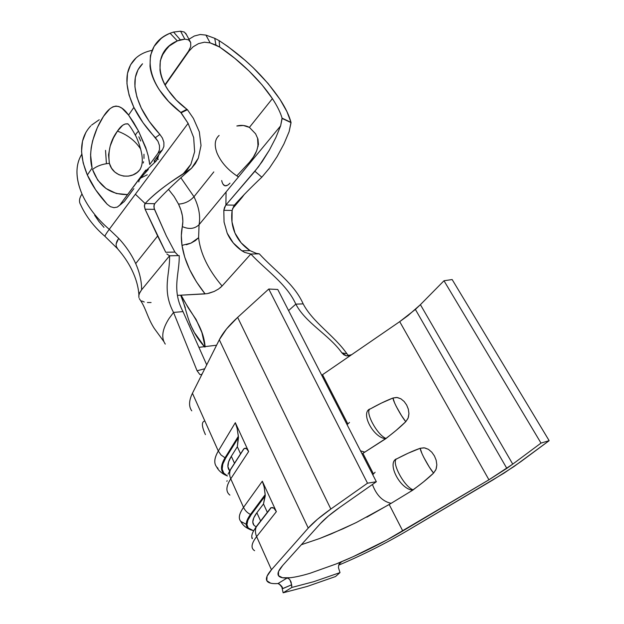 <?xml version="1.0" encoding="UTF-8"?>
<svg xmlns="http://www.w3.org/2000/svg" width="624" height="624" viewBox="0 0 624 624"><rect width="100%" height="100%" fill="white"/><g stroke="black" fill="none" stroke-linecap="round" stroke-linejoin="round"><path stroke-width="0.94" d="M321.734 375.242L399.711 321.649L351.632 354.697L349.097 355.813L346.406 355.859L343.902 354.83L341.89 352.856C328.747 334.519 305.713 323.146 295.823 304.145C286.697 283.943 266.3 270.559 250.84 254.023L244.561 252.361L241.878 250.793C235.186 246.059 230.295 240.185 227.191 233.173L224.055 222.058L223.821 210.311L232.12 210.421L232.003 222.011L234.998 233.095L241.16 242.853L250.021 250.637L256.347 253.399L259.311 253.835C274.381 270.34 294.31 283.725 303.163 303.872L295.823 304.145C305.713 323.146 328.747 334.519 341.89 352.856L346.913 353.761C334.214 335.439 312.959 322.569 303.163 303.872C294.31 283.725 274.381 270.34 259.311 253.835L256.347 253.399L250.021 250.637C243.064 245.911 238.056 240.068 234.998 233.095C232.011 226.223 231.059 218.665 232.12 210.421L234.351 205.148C242.151 196.435 251.3 187.122 261.815 177.208L254.896 171.265L225.911 205L226.06 191.989L225.911 205L258.461 166.811L269.396 150.056L275.824 137.662L280.613 125.876L282.149 118.459L291.057 122.632L289.138 131.625L290.995 122.382L282.064 118.131L290.995 122.382C289.193 115.565 285.535 107.921 280.028 99.45L286.915 111.595L290.995 122.382L282.064 118.131C280.449 112.492 277.228 105.986 272.399 98.623C260.224 80.293 239.936 60.606 219.695 47.073L219.086 40.599L227.799 46.48L244.959 60.193L253.157 67.665L268.07 83.491L280.028 99.45C264.521 76.729 244.21 57.112 219.086 40.599L214.742 38.321L219.086 40.599L219.695 47.073L215.943 45.061L214.742 38.321L215.943 45.061L210.148 42.892L205.928 35.1L214.742 38.321L205.928 35.1L200.265 34.499L194.337 36.005L188.994 39.211L194.337 36.005L200.265 34.499L205.928 35.1L210.148 42.892L204.446 42.198L198.463 43.649L193.073 46.847L189.033 51.082L188.838 50.708L165.103 85.199L189.033 51.082L193.073 46.847L198.463 43.649L204.446 42.198L210.148 42.892L219.695 47.073L234.757 58.282L249.007 70.964L261.986 84.809L272.399 98.623L249.413 127.382L255.606 133.817L257.954 139.066C258.968 147.038 256.183 154.721 249.584 162.115L236.8 175.882L249.584 162.115L253.375 157.092L256.675 150.805L258.43 144.394L257.954 139.066L255.606 133.817L249.413 127.382L272.399 98.623C277.228 105.986 280.449 112.492 282.064 118.131L280.613 125.876L199.072 224.695C200.6 216.115 198.9 206.794 193.978 196.732C189.758 201.295 184.603 203.752 178.511 204.095C184.603 203.752 189.758 201.295 193.978 196.732L213.814 171.92L193.978 196.732L181.093 178.097M81.713 154.346C75.301 164.876 75.395 178.097 81.994 194.017C79.31 198.019 78.796 201.474 80.441 204.383C78.796 201.474 79.31 198.019 81.994 194.017C76.534 181.1 75.512 169.775 78.936 160.048M222.963 184.057L224.819 185.741L227.198 185.398M154.112 208.291L166.358 235.958L174.923 252.073L177.723 255.076L174.923 252.073L165.734 252.252L174.923 252.073L166.358 235.958L154.471 209.344L145.088 209.219L165.734 252.252L157.622 236.012L135.697 263.601L157.622 236.012L145.088 209.219L144.362 206.154L145.119 203.525C153.738 194.329 165.734 184.93 181.116 175.336L191.49 168.308L195.374 163.613L198.315 158.137L201.029 145.54L199.313 131.804L193.393 118.365L187.426 109.691L181.139 112.772L168.652 101.517L159.245 89.716C153.933 81.549 150.86 73.726 150.01 66.23L150.423 55.637L154.081 46.449L160.789 38.844C162.692 37.105 165.789 35.233 170.079 33.22L173.573 32.066L180.57 31.208L184.361 32.066L186.49 34.71L184.361 32.066L180.57 31.208L173.573 32.066L180.344 39.842L184.837 39.156L188.557 39.85L190.679 42.518L190.741 46.519L188.62 51.02L164.908 84.848L188.62 51.02L190.741 46.519L190.679 42.518L189.891 41.02L188.557 39.85L184.837 39.156L180.57 31.208L184.837 39.156L177.317 40.903L180.344 39.842L173.573 32.066L170.079 33.22L177.317 40.903C151.421 51.675 154.565 85.371 186.904 109.301L176.342 100.121L168.129 90.145C163.48 83.21 160.766 76.518 159.986 70.044L160.298 60.832L163.426 52.79L169.252 46.02L177.317 40.903L170.079 33.22C140.728 44.749 143.403 83.647 180.749 112.476L186.904 109.301L180.749 112.476L188.105 123.357L181.139 112.772L187.426 109.691L193.393 118.365L199.313 131.804L201.029 145.54L198.315 158.137L191.49 168.308C175.859 181.951 163.589 193.752 154.69 203.705L154.066 204.992L154.112 208.291M215.795 465.637C213.86 462.025 214.695 457.158 218.306 451.035L192.442 393.268L219.32 339.768L202.285 373.667L201.248 374.712L199.883 374.533L197.075 370.773L173.542 312.445L182.988 311.587L206.716 364.861L182.988 311.587C171.233 289.38 179.782 273.359 179.189 255.598L169.549 255.809L166.795 253.921L169.549 255.809L141.601 289.825C141.664 281.284 139.69 272.54 135.697 263.601C131.656 254.678 125.986 246.262 118.677 238.36L109.255 229.336L135.377 194.228L145.119 203.525L135.377 194.228L188.105 123.357L193.666 137.537L194.633 151.726L190.889 164.323L187.395 169.556L182.957 173.901C166.67 184.291 154.058 194.165 145.119 203.525L154.69 203.705C163.589 193.752 175.859 181.951 191.49 168.308L186.319 171.779M435.825 469.825L433.579 473.078L423.548 481.861L412.846 490.097L389.189 504.52L402.769 530.977C381.389 543.574 359.229 554.549 336.297 563.901L341.617 561.748L339.035 564.244L341.617 561.748L339.768 563.09L338.684 565.204L338.473 567.746L340.002 572.598L335.54 576.529L307.164 586.451L283.148 592.8L281.674 586.287L283.148 592.8L291.814 587.457L313.888 581.646L340.002 572.598L338.473 567.746L338.684 565.204L339.768 563.09L341.617 561.748L336.297 563.901L353.036 556.741L386.903 539.963L488.935 479.794L512.741 464.131L506.821 468.374L415.389 309.434L420.404 304.668L512.741 464.131L541 443.087L549.151 440.669L513.934 466.573L493.171 479.794L407.612 530.525C385.624 543.481 362.653 555.017 338.699 565.141M270.582 583.159L266.822 580.718L267.041 576.217L271.456 569.751L308.248 528.076L317.483 519.254L330.837 509.044L367.513 483.202L376.35 481.736L339.815 507.351L328.357 516.056L320.346 523.614L282.703 565.453L278.515 571.537L278.499 575.671L282.469 577.738L290.035 577.754C295.425 577.153 302.102 575.663 310.066 573.261L336.297 563.901L310.066 573.261C302.102 575.663 295.425 577.153 290.035 577.754L287.017 578.074L288.428 578.471L289.934 579.891L291.112 582.122L291.814 587.457L291.673 584.782L283 588.44M355.001 523.162L331.071 533.988L319.558 538.551L342.989 528.809L356.624 522.366L389.189 504.52L402.769 530.977L488.935 479.794L399.711 321.649L407.987 315.604L420.404 304.668L512.741 464.131L541 443.087L549.151 440.669L520.845 461.643L504.005 473.148L407.612 530.525M290.035 577.754L287.017 578.074L277.961 583.557C272.758 583.908 269.279 583.268 267.524 581.646C265.208 579.407 266.518 575.445 271.456 569.751L308.248 528.076L219.32 339.768L226.504 328.988L237.635 317.39L268.765 289.029L277.758 289.489L268.765 289.029L237.635 317.39C228.907 325.4 222.807 332.857 219.32 339.768L308.248 528.076C313.045 522.655 320.58 516.305 330.837 509.044L237.635 317.39L330.837 509.044L367.513 483.202L268.765 289.029L367.513 483.202L376.35 481.736L277.758 289.489L376.35 481.736L339.815 507.351C331.04 513.529 324.55 518.95 320.346 523.614L282.703 565.453C278.117 570.64 276.877 574.236 278.99 576.256C280.769 577.855 284.45 578.354 290.035 577.754M420.404 304.668L443.992 280.761L452.15 279.544L443.992 280.761L420.404 304.668M201.357 374.665L202.285 373.667L192.442 393.268C188.861 400.647 188.635 406.505 191.763 410.842M192.442 393.268L218.306 451.035L235.318 422.705L248.625 451.542L230.747 478.826L243.532 507.382L262.322 481.213L276.362 511.649L256.628 536.632L271.456 569.751L256.628 536.632C251.948 542.677 250.856 547.022 253.344 549.674M362.06 453.874L362.911 453.328L373.23 473.437L362.911 453.328L362.06 453.874M322.538 374.696L347.669 423.641L322.538 374.696L351.632 354.697L346.406 355.859L341.89 352.856L346.936 353.792M385.96 438.415L362.911 453.328L364.783 452.135L360.508 450.848L364.783 452.135L385.757 438.719L396.092 430.451L405.779 421.676C400.717 426.73 394.111 432.307 385.96 438.415M424.913 447.962L428.399 449.327L424.351 447.868L420.17 448.289C413.533 450.598 405.725 454.116 396.739 458.858L408.221 453.164L420.17 448.289L423.844 447.814M428.399 449.327L431.8 452.197L434.421 455.941L436.168 460.208L436.831 464.825L436.293 468.554M397.566 397.582L400.897 398.814L397.012 397.504L392.987 398.018C386.584 400.429 379.049 404.056 370.375 408.884C364.198 410.686 376.841 434.873 385.967 438.43C376.841 434.873 364.198 410.686 370.375 408.876L381.459 403.057L392.987 398.018L396.513 397.457M400.897 398.814L404.157 401.497L406.669 405.054L408.322 409.141L408.938 413.595L408.4 417.245M407.963 418.447L405.779 421.676L408.143 417.994L408.938 413.595M246.246 524.316L240.794 521.407C238.165 518.396 239.078 513.716 243.532 507.382L230.747 478.826C226.512 485.441 225.779 490.425 228.54 493.779M415.389 309.434L506.821 468.374L488.935 479.794L399.711 321.649L415.389 309.434M541 443.087L443.992 280.761L541 443.087M549.151 440.669L452.15 279.544L549.151 440.669M279.1 583.877L277.961 583.557L287.017 578.074L288.428 578.471L289.934 579.891L291.673 584.782L283.039 588.518L279.1 583.877M282.352 587.285L281.213 585.71M375.125 472.243L372.754 474.716L375.125 472.243M423.626 457.119L429.281 467.025L433.579 473.078C428.345 478.156 421.504 483.725 413.057 489.793L412.846 490.097C400.382 489.801 386.56 463.195 396.404 458.882C386.56 463.195 400.382 489.801 412.87 490.105L391.123 503.334C382.606 501.446 376.373 495.16 372.427 484.481C376.373 495.16 382.606 501.446 391.123 503.342L366.803 517.187M319.558 538.551L301.361 544.713M396.739 458.843C390.803 461.44 404.056 486.798 413.072 489.801C404.056 486.798 390.803 461.44 396.739 458.843M436.831 464.825L436.02 469.349L433.579 473.078C428.875 467.657 420.373 451.916 420.17 448.289L421.871 453.313M436.168 460.208L434.421 455.941L431.8 452.197M256.082 526.867L253.937 525.221L252.79 522.062L253.75 517.881L256.877 512.733L260.614 521.001L256.877 512.733L263.492 503.942L267.322 512.32L263.492 503.942L265.278 495.768L264.178 487.102L262.322 481.213L276.362 511.649L273.881 508.154L272.54 507.515L270.816 507.796L256.409 526.438L253.055 531.796M251.051 529.979C244.873 527.732 244.678 522.553 250.474 514.433L265.2 494.59L264.178 487.102L262.322 481.213L243.532 507.382C245.006 510.541 247.315 512.889 250.474 514.433L251.152 514.753L247.884 520.229L246.932 524.675L248.235 528.005L253.57 530.743L249.959 529.409C245.567 526.828 245.965 521.945 251.152 514.753L265.278 495.768L251.152 514.753L250.474 514.433L265.2 494.59L263.492 503.942L256.877 512.733C252.619 518.505 251.69 522.725 254.085 525.385M252.439 538.005L252.182 538.707C251.004 535.985 252.33 532.116 256.16 527.101L271.206 507.647L256.409 526.438M242.12 522.577C237.994 519.714 238.462 514.652 243.532 507.382C245.006 510.541 247.315 512.889 250.474 514.433C245.263 521.664 244.873 526.578 249.304 529.175L251.417 530.104M254.608 550.696C250.63 548.246 251.3 543.559 256.628 536.632C255.224 533.364 255.068 530.182 256.16 527.101C255.068 530.182 255.224 533.364 256.628 536.632L276.362 511.649L273.881 508.154L271.206 507.647L256.16 527.101M349.502 422.432L347.077 424.648L349.502 422.432M370.055 408.923C360.103 412.495 373.285 437.869 385.772 438.727C373.285 437.869 360.103 412.495 370.055 408.923M396.107 406.185L401.544 415.693L405.779 421.676C401.053 416.138 392.948 401.131 392.987 398.018L394.477 402.613M408.322 409.141L406.669 405.054L404.157 401.497M229.679 470.831L227.924 466.666L228.563 461.932L231.325 456.277L234.491 463.273L231.325 456.277L237.331 446.737L240.568 453.827L237.331 446.737L238.485 437.494L237.159 428.516L235.318 422.705L248.625 451.542L246.355 448.461L245.185 448.141L243.734 448.906L230.669 469.201L228.049 474.201M227.393 475.933L223.774 473.125L222.183 469.162L222.799 464.123L225.677 458.102L225.014 457.79C219.827 466.541 220.373 472.493 226.652 475.66L227.276 475.878C221.044 472.727 220.506 466.799 225.677 458.102L238.485 437.494L225.677 458.102L225.014 457.79L238.368 436.254L237.331 446.737L231.325 456.277C227.464 462.548 226.855 467.329 229.499 470.613M229.913 495.097C225.654 491.837 225.927 486.416 230.747 478.826C229.414 475.714 229.304 472.719 230.42 469.825L244.062 448.633L230.669 469.201M230.747 478.826L248.625 451.542L246.355 448.461L244.062 448.633L230.42 469.825C229.304 472.719 229.414 475.714 230.747 478.826M227.378 476.003C220.436 472.953 219.648 466.877 225.014 457.79L238.368 436.254L237.159 428.516L235.318 422.705L218.306 451.035L221.029 454.982L225.014 457.79L221.029 454.982L218.306 451.035C213.72 458.929 213.634 464.693 218.026 468.328M225.607 205.39L223.821 210.311L224.523 207.433L225.911 205L234.351 205.148L232.12 210.421L223.821 210.311L224.055 222.058L227.191 233.173L233.275 242.947L241.878 250.793L250.021 250.637L241.878 250.793L244.561 252.361L250.84 254.023L259.311 253.835L250.84 254.023L222.089 286.01L250.84 254.023C266.3 270.559 286.697 283.943 295.823 304.145L288.577 310.58L295.823 304.145L303.163 303.872C312.959 322.569 334.214 335.439 346.913 353.761L348.551 355.508M216.583 345.22L198.931 347.342L216.583 345.22M139.23 293.756L141.601 289.825L169.549 255.809C170.188 273.788 161.593 290.012 173.542 312.445C161.593 290.012 170.188 273.788 169.549 255.809L179.189 255.598C179.782 273.359 171.233 289.38 182.988 311.587L173.542 312.445L169.042 318.513C162.217 329.261 160.961 337.795 165.282 344.105M169.042 318.513L173.542 312.445L197.075 370.773L204.758 368.753L197.075 370.773M144.869 203.915L144.394 205.436L145.088 209.219L154.471 209.344L153.871 206.287L154.69 203.705L145.119 203.525M194.158 332.062L190.055 324.012M193.978 196.732C198.9 206.794 200.6 216.115 199.072 224.695L198.604 237.705C200.429 253.578 208.26 269.685 222.089 286.01L220.116 287.859M205.093 293.896L196.427 281.822L189.579 269.451L184.735 257.174L181.99 245.349C184.447 261.308 192.145 277.493 205.093 293.896L181.093 295.168L207.199 293.654L214.204 291.447L218.65 288.951L214.204 291.447L208.736 293.335M181.093 295.168L181.412 295.854C189.907 312.304 203.596 325.923 205.124 346.991L201.887 332.537L196.076 319.465L188.331 308.006L181.093 295.168M138.785 295.55L139.714 292.672L141.601 289.825C141.664 281.284 139.69 272.54 135.697 263.601C131.656 254.678 125.986 246.262 118.677 238.36L116.119 244L116.29 246.457L117.842 249.077C128.661 261.331 137.803 277.969 138.902 294.871M151.078 302.531L147.412 302.523M144.253 301.993L141.703 300.932M139.901 299.497L139.292 298.584M138.91 297.562L138.832 295.214M117.343 248.516L116.29 246.457L116.119 244L116.914 241.262L118.677 238.36L109.255 229.336C106.033 233.688 104.645 236.067 105.074 236.457C104.645 236.059 106.041 233.688 109.255 229.336C96.759 218.548 87.672 206.77 81.994 194.017C87.672 206.77 96.759 218.548 109.255 229.336L188.105 123.357L193.666 137.537L194.633 151.726L190.889 164.323L183.55 173.417M155.602 161.608L144.16 172.419L155.602 161.608L157.599 158.917L158.753 154.846L156.601 160.501L155.602 161.608M106.415 163.667L105.526 150.361M158.371 159.362L156.32 158.145M237.128 125.915C241.527 124.878 245.622 125.369 249.413 127.382L243.368 125.486L236.839 125.986M225.911 205L234.351 205.148C242.151 196.435 251.3 187.122 261.815 177.208L269.365 168.191L277.064 156.624L283.951 143.918L289.138 131.625L283.951 143.918L277.064 156.624L269.365 168.191L261.815 177.208L254.896 171.265L262.119 161.702L269.396 150.056L275.824 137.662L280.613 125.876L199.072 224.695C194.672 228.914 189.088 229.546 182.325 226.598C183.674 219.718 182.403 212.215 178.511 204.095L174.119 196.544L168.433 189.283M182.809 245.31L181.99 245.349L181.334 235.56L182.863 221.387L182.395 215.818L180.929 210.007L178.511 204.095M194.68 332.943L204.719 347.03C186.989 327.007 187.863 311.969 180.687 295.191L177.559 295.355L180.687 295.191L185.305 307.718M94.653 215.272L98.881 221.45L103.966 227.362M218.65 288.951L222.089 286.01C208.26 269.685 200.429 253.578 198.604 237.705L190.967 243.126L181.99 245.349C181.015 238.547 181.124 232.3 182.325 226.598C189.088 229.546 194.672 228.914 199.072 224.695L198.604 237.705L195.296 240.669L190.967 243.126L186.319 244.748M186.904 109.301L187.426 109.691M205.429 434.624C201.848 426.761 201.435 422.292 204.196 421.208M221.684 180.554C222.323 183.401 223.322 185.117 224.695 185.695C226.161 186.202 227.932 185.351 229.991 183.152M280.457 584.899L277.961 583.557M291.814 587.457L313.888 581.646L340.002 572.598L335.54 576.529L307.164 586.451L283.148 592.8L291.814 587.457M217.004 152.989C214.102 145.119 214.804 139.269 219.118 135.439C214.804 139.269 214.102 145.119 217.004 152.989C221.005 162.349 228.158 170.336 238.469 176.943C228.158 170.336 221.005 162.349 217.004 152.989M109.395 163.332C107.773 151.148 110.456 140.416 117.429 131.141C120.978 125.72 124.465 123.318 127.889 123.926L125.299 123.95L122.71 125.26L117.429 131.141C127.405 134.675 135.166 140.665 140.704 149.12C135.166 140.665 127.405 134.675 117.429 131.141L113.435 137.982L110.175 146.117L108.529 154.853L109.395 163.332C102.445 163.987 96.821 166.031 92.516 169.463C96.821 166.031 102.445 163.987 109.395 163.332L111.532 168.176L114.808 172.045L118.966 174.736L123.653 176.093L128.458 176.124L133.021 174.892L137.069 172.513L139.682 169.954C132.132 180.024 113.162 177.832 109.395 163.332M92.609 140.798L97.336 127.577L103.514 116.337L109.871 108.802L112.928 106.805L115.955 106.064L118.966 106.579L122.062 108.311L128.575 115.081L133.575 122.382L138.575 131.204C135.993 133.442 135.073 135.073 135.814 136.102C135.073 135.073 135.993 133.442 138.575 131.204L128.575 115.081C120.089 102.968 111.735 103.389 103.514 116.337C94.645 129.62 87.446 151.172 92.11 168.074L90.581 154.736L91.182 147.818L92.594 140.852M143.543 161.725L143.239 163.012M143.957 154.237L143.988 158.434M138.832 136.789L140.689 141.001M147.264 174.782L140.533 178.152L148.333 169.439L140.533 178.152L139.035 180.414L138.793 181.912M141.258 108.061C132.311 88.46 132.733 73.702 142.537 63.781L138.037 69.685L135.322 77.524L134.917 86.736L136.898 97.032L141.258 108.061C145.649 116.992 151.85 125.775 159.861 134.41L149.198 121.345L141.258 108.061M146.874 150.953L138.575 131.204L145.759 147.592L148.294 156.094L149.721 164.51L158.02 153.239L162.404 149.908L154.112 161.132L162.404 149.908L163.886 146.437L163.878 142.303L162.435 138.091L159.861 134.41L155.399 137.686C146.071 127.772 138.887 117.671 133.871 107.39C124.121 85.839 124.589 69.599 135.275 58.664C139.628 54.499 145.244 51.73 152.116 50.357M128.575 115.081L133.871 107.39L128.575 115.081M90.761 125.9C79.825 137.522 78.686 153.894 87.344 175.001L92.11 168.074L87.344 175.001C91.837 185.047 98.444 194.789 107.164 204.227L110.386 206.677L113.958 207.675L117.289 207.098L119.831 205.046L127.546 194.587L116.337 193.495L106.002 188.503L97.789 180.235L92.516 169.463C98.912 186.397 110.588 194.766 127.546 194.587L131.945 188.822M136.048 57.946L130.572 64.81L127.475 73.468L126.945 83.678L129.074 95.113L133.871 107.39L143.013 122.678L158.02 141.391L155.399 137.686L159.861 134.41L162.435 138.091L163.878 142.303L163.886 146.437L162.404 149.908L158.02 153.239L159.494 149.768L159.479 145.618L158.02 141.391L159.479 145.618L159.494 149.768L158.02 153.239L149.721 164.51L149.097 159.939M85.894 132.35L82.493 141.25L81.549 151.546L83.164 162.934L87.344 175.001L95.659 189.844L107.164 204.227L110.386 206.677L113.958 207.675L117.289 207.098L119.636 205.304L145.782 170.056M99.224 119.746L91.556 125.12M234.031 206.957L232.588 208.424L234.031 206.957L233.368 206.622L234.031 206.957L242.089 197.402L234.031 206.957M151.25 165.391L150.86 166.078M133.856 188.651L124.262 201.529L119.831 205.046L124.262 201.529L131.968 191.1M121.937 203.479L119.636 205.304M244.522 194.119L242.089 197.402L244.522 194.119M140.533 178.152L139.035 180.414M140.314 169.151L139.682 169.954C141.57 167.014 142.436 163.511 142.272 159.432C142.116 148.98 135.634 135.392 135.829 136.126M133.497 186.826L144.573 171.811M258.04 146.609L257.587 138.13M277.992 574.041L278.99 576.256M249.959 529.409L249.304 529.175C245.365 527.452 242.533 524.862 240.794 521.407M227.128 480.683L226.863 481.346M216.598 466.877C218.548 470.66 221.902 473.593 226.652 475.66M152.256 50.146L151.967 50.567M167.505 47.627L161.819 55.965M80.441 204.368C85.886 216.349 94.099 227.05 105.082 236.457L117.289 248.446M181.116 175.336L186.326 171.779M189.883 41.005L185.718 33.283M139.854 299.45C146.156 308.49 147.202 317.32 154.253 328.396L163.933 341.663M341.351 561.865L339.175 563.956M127.951 123.903C126.937 123.669 128.271 122.148 135.572 135.587M155.181 159.682L154.198 162.934"/></g></svg>
